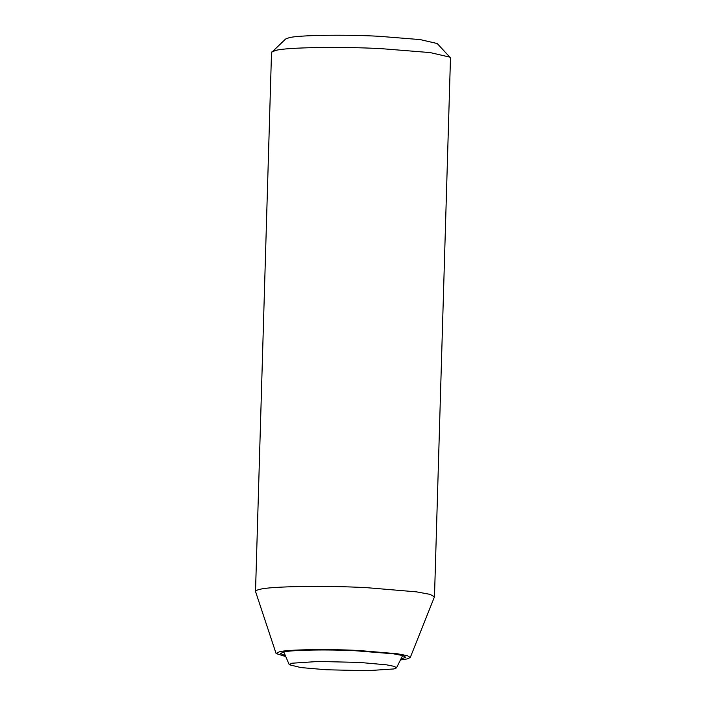 <?xml version="1.0" encoding="UTF-8"?>
<svg xmlns="http://www.w3.org/2000/svg" width="706" height="706" viewBox="0 0 706 706"><rect width="100%" height="100%" fill="white"/><g stroke="black" fill="none" stroke-linecap="round" stroke-linejoin="round"><path stroke-width="1.06" d="M285.003 655.556L280.547 653.527L283.583 652.062C290.087 650.032 326.64 649.264 355.268 650.738L393.26 653.791L402.702 655.547L405.818 657.242L401.246 659.007M285.339 656.448L276.099 653.553L255.519 591.469L271.519 52.518L285.603 39.033L289.019 37.753C297.05 35.203 344.122 34.347 379.025 36.288L420.202 39.598L437.217 43.534L450.481 57.821L434.481 596.782L410.257 657.533L407.044 658.945L400.858 659.881M271.836 51.926L275.843 50.417C285.303 47.417 340.68 46.411 381.734 48.688L430.183 52.588L450.199 57.221M255.616 591.831C255.21 590.887 256.622 590.075 259.852 589.378C269.374 586.315 326.181 585.371 367.252 587.719L416.531 591.857L430.025 594.364L434.481 596.782M276.099 653.553L279.32 651.823C286.468 649.529 329.067 648.814 359.875 650.579L397.46 653.774L407.424 655.697L410.257 657.533M393.957 668.935L367.323 670.7L326.366 669.765L300.791 667.558L289.239 664.708L291.772 663.234L318.406 661.469L359.372 662.413L386.606 664.84L394.495 666.411L396.481 667.894L393.957 668.935M289.239 664.708L283.821 652.009M402.641 655.53L396.481 667.894"/></g></svg>

